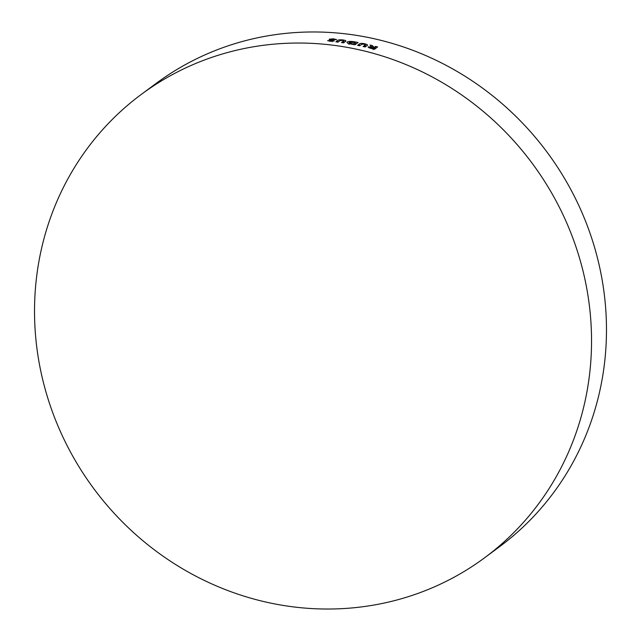 <?xml version="1.0" encoding="UTF-8"?>
<svg xmlns="http://www.w3.org/2000/svg" width="641" height="641" viewBox="0 0 641 641"><rect width="100%" height="100%" fill="white"/><g stroke="black" fill="none" stroke-linecap="round" stroke-linejoin="round"><path stroke-width="0.96" d="M368.23 47.234L368.303 46.825C368.038 47.426 369.304 48.035 372.084 48.652L374.488 49.277L377.629 46.945L375.57 46.408L374.2 47.426L372.333 45.591L370.033 45.038L371.259 46.745L368.158 47.025M367.061 45.583C368.126 45.038 367.317 44.429 364.625 43.74C361.724 43.219 360.018 43.292 359.489 43.949L357.614 45.335L359.697 45.759L361.668 44.301L364.104 44.165L365.154 44.982L363.11 46.497L365.186 46.969L367.501 45.07M364.865 46.729L365.37 44.742L364.697 46.857M347.198 42.795L347.286 42.002C346.452 42.843 348.127 43.62 352.302 44.317L354.93 44.806L358.079 42.482L355.402 41.986C351.396 41.224 348.688 41.224 347.286 42.002L346.997 42.394M345.443 41.489C346.509 40.928 345.683 40.407 342.967 39.942C340.042 39.654 338.32 39.822 337.799 40.455L335.924 41.841L338.031 42.106L339.994 40.647L342.446 40.367L343.52 41.056L341.477 42.57L343.576 42.875L345.884 40.976M343.368 42.827L343.728 40.816L343.344 42.843M334.241 41.032L331.381 39.341L336.677 39.734L333.665 38.845L329.25 39.173L332.11 40.824L327.639 40.615L330.371 41.296L334.338 40.872M332.07 40.687L332.086 41.377M329.234 39.55L329.738 39.814M589.552 374.488A288.346 272.962 -126.5 0 0 449.782 87.12A288.346 272.962 -126.5 0 0 141.397 94.331A288.346 272.962 -126.5 0 0 36.513 277.569A288.346 272.962 -126.5 0 0 176.283 564.945A288.346 272.962 -126.5 0 0 484.668 557.734A288.346 272.962 -126.5 0 0 589.552 374.488M484.668 557.734L499.603 546.669A288.346 272.962 -126.5 0 0 604.487 363.431A288.346 272.962 -126.5 0 0 464.717 76.055A288.346 272.962 -126.5 0 0 156.332 83.266L141.397 94.331M333.64 39.349L333.665 38.845M330.932 41.336L330.956 40.88M329.57 41.192L329.594 40.471M344.642 42.082L343.64 41.841M342.927 40.447L342.967 39.942M338.448 41.793L337.887 42.09M337.687 42.226L337.799 40.455M356.14 43.917L355.266 43.756M349.105 43.211L348.167 43.348M352.55 44.365L352.606 43.852L349.682 43.115L349.369 42.346L355.426 42.506L355.202 44.269L354.561 44.742M349.601 43.772L349.369 42.346M353.343 44.509L353.407 43.997L352.606 43.852M355.426 42.506L353.407 43.997M366.364 46.096L365.218 45.695M364.537 44.269L364.625 43.74M360.482 45.174L359.272 45.671M359.232 45.703L359.489 43.949M372.092 47.458L372.333 45.591M373.391 47.779L373.495 47.242M372.004 47.33L371.187 47.13M371.155 47.274L371.259 46.745M375.818 48.291L375.217 48.139L375.57 46.408M375.217 48.139L373.847 49.157L374.2 47.426M372.181 48.676L372.293 48.139L370.362 47.338L373.639 47.843L372.293 48.139M372.886 48.852L372.99 48.315M373.286 49.573L373.639 47.843M370.21 48.147L370.338 47.458M370.186 48.139L370.362 47.338M332.31 41.673L332.399 39.902M355.338 42.49L355.402 41.986M332.11 41.377L332.142 40.768M349.177 42.602L348.976 44.373"/></g></svg>
